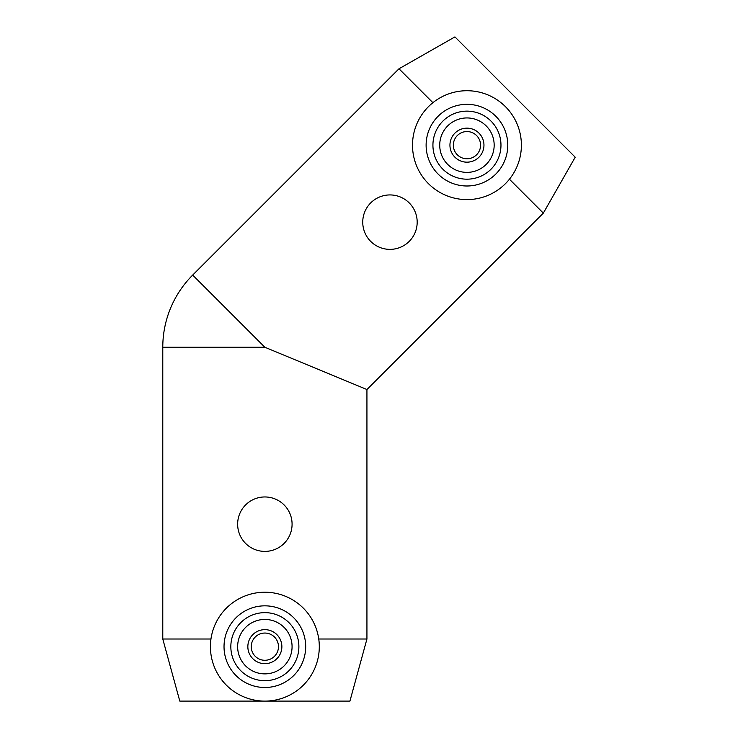 <?xml version="1.0" encoding="UTF-8"?>
<svg xmlns="http://www.w3.org/2000/svg" width="738" height="738" viewBox="0 0 738 738"><rect width="100%" height="100%" fill="white"/><g stroke="black" fill="none" stroke-linecap="round" stroke-linejoin="round"><path stroke-width="1.11" d="M318.751 639.007L366.934 639.007L349.923 701.1L179.795 701.1L162.784 639.007L210.957 639.007M417.182 222.147A27.223 27.223 0 0 0 376.352 198.577A27.223 27.223 0 0 0 376.352 245.726A27.223 27.223 0 0 0 417.182 222.147M292.082 524.174A27.223 27.223 0 0 0 251.252 500.604A27.223 27.223 0 0 0 251.252 547.753A27.223 27.223 0 0 0 292.082 524.174M428.455 106.669A54.437 54.437 0 0 0 452.864 197.747A54.437 54.437 0 0 0 519.534 131.069A54.437 54.437 0 0 0 428.455 106.669M438.077 116.29A40.83 40.83 0 0 0 456.379 184.601A40.83 40.83 0 0 0 506.388 134.593A40.83 40.83 0 0 0 438.077 116.29M442.892 121.106A34.022 34.022 0 0 0 458.141 178.024A34.022 34.022 0 0 0 499.81 136.355A34.022 34.022 0 0 0 442.892 121.106M447.698 125.912A27.223 27.223 0 0 0 459.903 171.456A27.223 27.223 0 0 0 493.242 138.117A27.223 27.223 0 0 0 447.698 125.912M454.922 133.135A17.011 17.011 0 0 0 462.551 161.594A17.011 17.011 0 0 0 483.381 140.764A17.011 17.011 0 0 0 454.922 133.135M457.329 135.543A13.607 13.607 0 0 0 463.427 158.31A13.607 13.607 0 0 0 480.097 141.641A13.607 13.607 0 0 0 457.329 135.543M366.934 389.535L264.859 347.257L192.683 275.08L398.981 68.782L454.922 36.9L575.216 157.194L543.334 213.125L366.934 389.535L366.934 639.007M398.981 68.782L432.902 102.693M509.423 179.214L543.334 213.125M264.859 592.227A54.437 54.437 0 0 0 217.71 673.877A54.437 54.437 0 0 0 312.008 673.877A54.437 54.437 0 0 0 264.859 592.227M264.859 605.833A40.83 40.83 0 0 0 229.5 667.078A40.83 40.83 0 0 0 300.218 667.078A40.83 40.83 0 0 0 264.859 605.833M264.859 612.641A34.022 34.022 0 0 0 235.394 663.674A34.022 34.022 0 0 0 294.324 663.674A34.022 34.022 0 0 0 264.859 612.641M264.859 619.44A27.223 27.223 0 0 0 241.289 660.27A27.223 27.223 0 0 0 288.429 660.27A27.223 27.223 0 0 0 264.859 619.44M264.859 629.652A17.011 17.011 0 0 0 250.127 655.169A17.011 17.011 0 0 0 279.591 655.169A17.011 17.011 0 0 0 264.859 629.652M264.859 633.056A13.607 13.607 0 0 0 253.069 653.471A13.607 13.607 0 0 0 276.649 653.471A13.607 13.607 0 0 0 264.859 633.056M162.784 639.007L162.784 347.257L264.859 347.257M192.683 275.08A102.075 102.075 0 0 0 162.784 347.257"/></g></svg>
